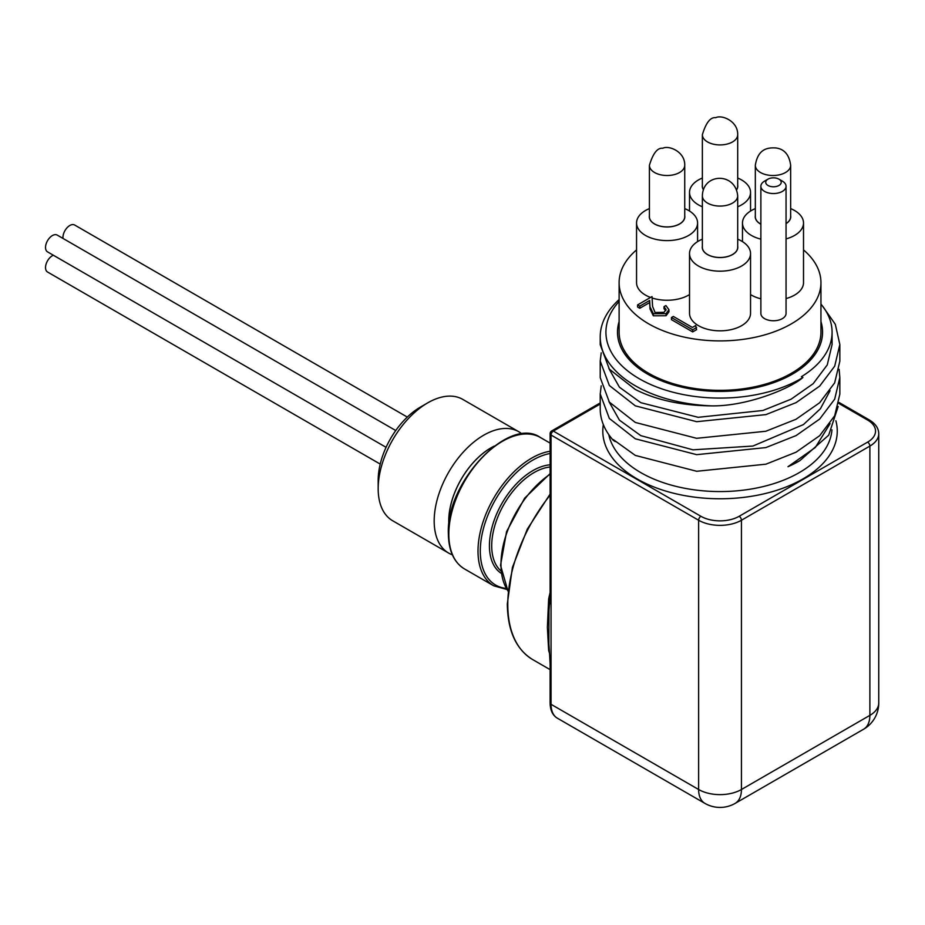 <?xml version="1.0" encoding="UTF-8"?>
<svg xmlns="http://www.w3.org/2000/svg" width="925" height="925" viewBox="0 0 925 925"><rect width="100%" height="100%" fill="white"/><g stroke="black" fill="none" stroke-linecap="round" stroke-linejoin="round"><path stroke-width="1.39" d="M839.114 369.318L839.842 377.481L834.685 399.149L819.666 419.071L796.055 435.606L765.877 447.584L696.675 454.661L635.313 438.797L609.344 418.458L600.221 393.958L601.215 385.794M600.221 394.015L600.221 408.942A119.811 69.167 0 0 0 613.287 440.346L615.287 441.595M839.842 377.527L839.842 394.096L834.685 415.776L819.666 435.698L796.067 452.198L765.912 464.188L696.71 471.276L635.313 455.412L613.287 439.595L613.287 440.346M822.082 305.481L835.31 324.305L839.842 344.505L834.697 366.161L819.689 386.095L796.09 402.618L765.923 414.608L696.698 421.696L635.313 405.844L609.355 385.505L600.221 361.016L601.215 352.841M600.221 361.051L600.221 377.608L609.344 402.109L635.313 422.447L696.629 438.311L765.808 431.258L795.997 419.279L819.619 402.768L834.662 382.858L839.842 361.189M619.114 301.469A114.099 65.872 180 0 0 653.582 385.76A114.099 65.872 180 0 0 802.9 377.493C790.713 388.373 747.319 406.376 711.811 405.878A119.811 69.167 180 0 1 635.313 385.783A119.811 69.167 180 0 1 600.221 336.873A119.811 69.167 180 0 1 619.114 299.596M600.221 344.643L609.344 369.144L635.313 389.494C656.611 400.19 682.107 405.659 711.811 405.878M838.177 406.468L828.707 435.155L799.847 460.673L787.984 466.709A112.052 64.692 0 0 0 799.269 461.008A112.052 64.692 0 0 0 799.651 460.789M787.984 466.709L815.33 447.48L830.083 423.638M608.87 401.496L619.438 420.158L640.794 435.64L692.975 449.828L752.904 446.047L803.443 424.575L820.429 408.723L830.083 390.685M608.881 368.543L619.438 387.217L640.794 402.676L698.155 417.314L762.905 410.492L791.106 399.184L813.191 383.667L827.262 364.913L832.084 344.516L832.084 332.214A112.052 64.692 0 0 0 820.949 304.082M448.868 524.695A59.778 34.514 -60 0 1 448.741 521.018A59.778 34.514 -60 0 1 494.251 446.081M522.082 434.045A70.08 40.457 120 0 0 518.775 431.732A70.08 40.457 120 0 0 464.766 450.498A70.08 40.457 120 0 0 434.183 521.018A70.08 40.457 120 0 0 448.694 553.104A70.08 40.457 120 0 0 452.348 554.815M448.694 553.104L392.686 520.763A70.08 40.457 -60 0 1 378.175 488.689A70.08 40.457 -60 0 1 427.72 402.861A70.08 40.457 -60 0 1 462.766 399.392L518.775 431.732M494.181 446.139A59.755 34.502 120 0 0 491.013 447.827A59.755 34.502 120 0 0 448.879 524.602M378.175 488.689L378.175 480.283A59.778 34.514 120 0 1 420.447 407.069L427.72 402.861M407.301 417.083L74.659 225.029A9.689 5.596 120 0 0 66.75 228.105A9.689 5.596 120 0 0 63.027 238.442M53.338 255.231A9.689 5.596 120 0 0 46.25 263.613A9.689 5.596 120 0 0 47.533 272.008L380.221 464.084M395.738 430.53L57.223 235.089A9.689 5.596 120 0 0 47.533 240.685A9.689 5.596 120 0 0 47.533 251.877L386.072 447.318M703.486 189.718A17.668 10.198 180 0 1 702.364 186.145L702.364 134.726C705.983 122.69 710.458 117.001 715.777 117.672C721.639 114.527 738.081 120.944 737.699 134.726A17.668 10.198 180 0 1 723.859 144.682A17.668 10.198 180 0 1 704.018 139.039A17.668 10.198 180 0 1 702.364 134.726M737.699 134.726L737.699 186.145A17.668 10.198 180 0 1 736.577 189.718M684.731 215.652A17.76 10.256 180 0 1 679.632 223.977A17.76 10.256 180 0 1 659.433 225.977A17.76 10.256 180 0 1 649.408 215.652M649.408 165.309L649.408 216.727A17.668 10.198 0 0 0 651.061 221.029A17.668 10.198 0 0 0 670.891 226.683A17.668 10.198 0 0 0 684.731 216.727L684.731 165.309A17.668 10.198 180 0 1 670.891 175.264A17.668 10.198 180 0 1 651.061 169.622A17.668 10.198 180 0 1 649.408 165.309C653.027 153.261 657.502 147.584 662.82 148.254C668.683 145.098 685.124 151.527 684.731 165.309M790.655 215.652A17.76 10.256 180 0 1 786.053 223.665M760.87 224.22A17.76 10.256 180 0 1 755.332 215.652M755.332 165.309C758.038 148.012 768.675 147.584 775.717 147.942C784.284 148.96 789.268 154.752 790.655 165.309A17.668 10.198 180 0 1 778.63 174.975A17.668 10.198 180 0 1 758.928 171.483A17.668 10.198 180 0 1 755.332 165.309L755.332 216.727A17.668 10.198 0 0 0 758.928 222.89A17.668 10.198 0 0 0 760.87 224.139M786.053 223.584A17.668 10.198 0 0 0 790.655 216.727L790.655 165.309M822.556 332.144A102.525 59.2 180 0 1 822.556 332.214A102.525 59.2 180 0 1 759.263 386.904A102.525 59.2 180 0 1 647.535 374.07A102.525 59.2 180 0 1 617.507 332.214A102.525 59.2 180 0 1 617.507 332.144M619.114 321.611A102.525 59.2 0 0 0 617.507 332.075A102.525 59.2 0 0 0 647.535 373.931A102.525 59.2 0 0 0 759.263 386.766A102.525 59.2 0 0 0 822.556 332.075A102.525 59.2 0 0 0 820.949 321.611M737.699 246.223A17.76 10.256 180 0 1 727.674 256.56A17.76 10.256 180 0 1 707.475 254.548A17.76 10.256 180 0 1 702.364 246.223M702.364 195.88L702.364 247.299A17.668 10.198 0 0 0 706.92 254.132A17.668 10.198 0 0 0 726.368 256.815A17.668 10.198 0 0 0 737.699 247.299L737.699 195.88A17.668 10.198 180 0 1 726.368 205.396A17.668 10.198 180 0 1 706.92 202.714A17.668 10.198 180 0 1 702.364 195.88C702.884 172.917 735.56 172.038 737.699 195.88M636.55 249.9A100.918 58.263 0 0 0 619.114 282.645A100.918 58.263 0 0 0 648.679 323.842A100.918 58.263 0 0 0 758.65 336.469A100.918 58.263 0 0 0 820.949 282.645A100.918 58.263 0 0 0 803.513 249.9M689.518 253.554L689.518 313.217A30.513 17.621 0 0 0 698.456 325.669A30.513 17.621 0 0 0 731.71 329.497A30.513 17.621 0 0 0 750.545 313.217L750.545 253.554A30.513 17.621 180 0 1 731.71 269.834A30.513 17.621 180 0 1 698.456 266.018A30.513 17.621 180 0 1 689.518 253.554A30.513 17.621 180 0 1 702.364 239.193M665.815 310.603L664 308.753L664 306.649L665.907 305.551L668.937 309.713L666.058 313.633L666.058 315.737L653.327 315.795L650.009 308.927L649.651 302.579L639.765 308.279L637.591 307.031L637.591 304.915L652.021 296.59L652.576 306.418L655.062 312.488L663.977 312.315L666.081 309.517L664 306.649M668.937 309.713L668.937 311.829L666.058 315.737M696.594 329.647L692.675 331.913L671.434 319.645L671.434 317.541L673.342 316.442L692.397 327.438L695.669 325.554L696.594 329.647M684.731 208.611A30.513 17.621 180 0 1 688.651 210.518A30.513 17.621 180 0 1 697.589 222.983A30.513 17.621 180 0 1 678.753 239.263A30.513 17.621 180 0 1 645.488 235.436A30.513 17.621 180 0 1 636.55 222.983L636.55 282.645A30.513 17.621 0 0 0 645.488 295.098A30.513 17.621 0 0 0 650.529 297.445M652.102 297.989A30.513 17.621 0 0 0 689.518 294.578M750.545 294.578A30.513 17.621 0 0 0 751.412 295.098A30.513 17.621 0 0 0 760.87 298.81M786.053 298.567A30.513 17.621 0 0 0 803.513 282.645L803.513 222.983A30.513 17.621 180 0 1 794.575 235.436A30.513 17.621 180 0 1 786.053 238.904M760.87 186.272L760.87 313.494A12.592 7.273 0 0 0 773.462 320.755A12.592 7.273 0 0 0 786.053 313.494L786.053 186.272A12.592 7.273 180 0 1 785.949 187.208A12.592 7.273 180 0 1 772.653 193.522A12.592 7.273 180 0 1 760.87 186.272A12.592 7.273 180 0 1 760.974 185.324A12.592 7.273 180 0 1 764.559 181.127L767.981 179.149A7.747 4.475 0 0 0 765.784 181.739A7.747 4.475 0 0 0 772.456 186.746A7.747 4.475 0 0 0 781.151 182.896A7.747 4.475 0 0 0 778.942 179.149A7.747 4.475 0 0 0 767.981 179.149M636.55 222.983A30.513 17.621 180 0 1 645.488 210.518A30.513 17.621 180 0 1 649.408 208.611M702.364 206.772A30.513 17.621 180 0 1 698.456 204.864A30.513 17.621 180 0 1 689.518 192.4A30.513 17.621 180 0 1 702.364 178.039M737.699 178.039A30.513 17.621 180 0 1 741.607 179.947A30.513 17.621 180 0 1 750.545 192.4A30.513 17.621 180 0 1 737.699 206.772M737.699 185.081A17.76 10.256 180 0 1 736.612 189.822M703.451 189.822A17.76 10.256 180 0 1 702.364 185.081M790.655 208.611A30.513 17.621 180 0 1 794.575 210.518A30.513 17.621 180 0 1 803.513 222.983M760.87 239.147A30.513 17.621 180 0 1 751.412 235.436A30.513 17.621 180 0 1 742.474 222.983A30.513 17.621 180 0 1 755.332 208.611M737.699 239.193A30.513 17.621 180 0 1 741.607 241.101A30.513 17.621 180 0 1 750.545 253.554M619.114 282.645L619.114 332.075A100.918 58.263 0 0 0 648.679 373.272A100.918 58.263 0 0 0 758.65 385.91A100.918 58.263 0 0 0 820.949 332.075L820.949 282.645M696.594 327.531L692.675 329.797L692.675 331.913M692.675 329.797L671.434 317.541M666.058 313.633L653.327 313.691L650.009 306.811L649.651 300.475L639.765 306.175L639.765 308.279M639.765 306.175L637.591 304.915M649.651 300.475L649.651 302.579M653.327 313.691L653.327 315.795M778.942 179.149L782.365 181.127A12.592 7.273 180 0 1 786.053 186.272M448.891 524.498A59.743 34.491 -60 0 1 491.025 447.85A59.743 34.491 -60 0 1 494.089 446.197M802.9 377.493L801.42 376.683A112.052 64.692 0 0 0 832.084 332.214M549.485 653.212A120.296 69.456 -60 0 1 548.641 650.356L547.38 627.381L548.641 599.03A5.168 2.104 -168.3 0 1 549.843 599.978M548.641 650.356A5.168 3.654 164.8 0 1 549.3 650.842M548.872 643.812L548.976 610.604M550.109 703C550.248 710.308 552.653 715.36 557.324 718.17A30.271 17.482 120 0 1 551.057 704.318A3.226 1.862 180 0 1 550.109 703L550.109 663.93A3.226 1.862 0 0 0 551.057 665.248L551.057 704.318L698.629 789.511L698.629 520.243L551.057 435.039L551.057 701.682M550.56 603.817A3.226 2.058 6 0 1 549.635 602.175L550.109 593.757A3.226 1.862 0 0 0 551.057 595.076M608.777 434.611A112.052 64.692 0 0 0 640.794 472.617A112.052 64.692 0 0 0 760.523 487.197A112.052 64.692 0 0 0 831.968 429.847M650.009 306.811L650.009 308.927M550.109 474.224A75.885 43.81 120 0 0 500.98 564.331A75.885 43.81 120 0 0 508.01 590.936M506.923 589.479L493.73 585.814A75.885 43.81 -60 0 1 478.005 551.069A75.885 43.81 -60 0 1 531.667 458.129A75.885 43.81 -60 0 1 550.109 451.25M550.109 453.504A74.277 42.885 120 0 0 532.812 460.107A74.277 42.885 120 0 0 482.122 534.141A74.277 42.885 120 0 0 506.264 588.404M550.109 467.009A59.743 34.491 120 0 0 533.956 472.629A59.743 34.491 120 0 0 495.904 522.186A59.743 34.491 120 0 0 500.887 570.864M501.223 573.327A61.351 35.428 -60 0 1 492.99 523.874A61.351 35.428 -60 0 1 532.812 470.652A61.351 35.428 -60 0 1 550.109 464.824M540.431 437.525A75.885 43.81 120 0 0 481.948 457.852A75.885 43.81 120 0 0 448.822 534.222A75.885 43.81 120 0 0 464.547 568.967C453.978 562.516 448.59 550.722 448.359 533.563C445.942 481.717 509.351 415.348 540.431 437.525L550.109 443.11M550.109 495.153A120.296 69.456 120 0 0 507.79 604.522A120.296 69.456 120 0 0 532.696 659.583C516.104 649.408 507.64 630.838 507.316 603.863L512.427 567.383L527.296 529.158L550.109 494.1M835.888 420.771A117.221 67.675 180 0 1 773.034 491.453A117.221 67.675 180 0 1 637.14 478.942A117.221 67.675 180 0 1 603.343 424.621M548.641 599.03A120.296 69.456 -60 0 1 550.109 592.601M735.167 803.374A30.271 17.482 60 0 0 741.434 789.511A30.271 17.482 180 0 1 698.629 789.511A30.271 17.482 120 0 0 704.896 803.374A30.271 30.271 0 0 0 735.167 803.374L863.615 729.212A30.271 30.271 0 0 0 878.75 703A30.271 17.482 180 0 1 869.882 715.36L869.882 446.081L741.434 520.243L741.434 789.511L869.882 715.36A30.271 17.482 60 0 1 863.615 729.212M739.156 516.289A3.226 1.862 60 0 1 741.434 520.243A30.271 17.482 180 0 1 698.629 520.243A3.226 1.862 -60 0 1 700.907 516.289A27.045 15.609 0 0 0 739.156 516.289L867.604 442.127A27.045 15.609 0 0 0 867.604 420.042L838.882 403.473M878.75 703L878.75 433.721A30.271 17.482 180 0 1 869.882 446.081A3.226 1.862 60 0 0 867.604 442.127M600.221 404.017L553.335 431.085L700.907 516.289M550.109 663.93L549.635 654.912A3.226 1.642 -5.3 0 0 550.56 655.929M551.057 435.039A3.226 1.862 -60 0 1 553.335 431.085A3.226 1.862 60 0 0 551.728 430.923A3.226 3.226 0 0 0 550.109 433.721A3.226 1.862 0 0 0 551.057 435.039M867.604 420.042A3.226 1.862 -60 0 1 869.211 419.881C875.478 423.65 878.657 428.263 878.75 433.721M839.842 361.178L839.842 344.597M600.221 344.701L600.221 336.873M689.518 192.4L689.518 211.039M750.545 192.4L750.545 211.039M697.589 222.983L697.589 241.622M742.474 222.983L742.474 241.622M550.109 473.612L524.625 498.205L506.588 531.574L500.529 565.337L507.987 591.075M493.73 585.814L464.547 568.967M550.109 669.642L532.696 659.583M557.324 718.17L704.896 803.374M549.635 654.912L548.86 643.754M549.635 602.163L548.964 610.662M550.109 433.721L550.109 593.757M839.079 402.491L869.211 419.881M551.728 430.923L600.221 402.93"/></g></svg>
